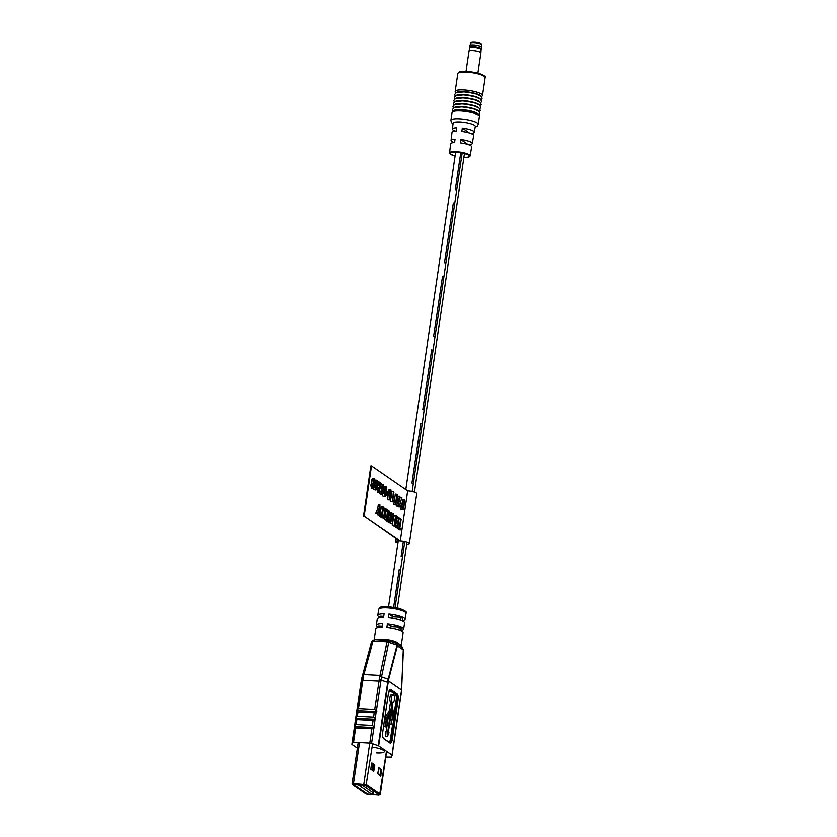 <?xml version="1.0" encoding="UTF-8"?>
<svg xmlns="http://www.w3.org/2000/svg" width="837" height="837" viewBox="0 0 837 837"><rect width="100%" height="100%" fill="white"/><g stroke="black" fill="none" stroke-linecap="round" stroke-linejoin="round"><path stroke-width="1.26" d="M404.773 541.644L402.451 557.316A3.275 0.701 8.4 0 0 401.122 556.532L403.361 541.372L401.122 556.532A3.275 0.701 8.4 0 1 402.451 557.316L400.484 570.656A3.275 0.701 8.4 0 0 399.155 569.882L393.652 607.107L399.155 569.882A3.275 0.701 8.4 0 1 400.484 570.656A3.275 0.701 8.4 0 1 400.431 570.761A3.275 0.701 8.4 0 0 400.484 570.656L395.064 607.359M392.574 614.452L392.03 618.124L392.574 614.452M391.099 624.465L390.555 628.137L391.099 624.465M462.15 153.087L456.636 190.417A3.275 0.701 8.4 0 0 455.307 189.633L460.737 152.836L455.307 189.633A3.275 0.701 8.4 0 1 456.636 190.417L454.669 203.757A3.275 0.701 8.4 0 1 454.617 203.862A3.275 0.701 8.4 0 0 454.669 203.757L445.797 263.801A3.275 0.701 8.4 0 0 444.468 263.017L453.33 202.972A3.275 0.701 8.4 0 1 454.669 203.757A3.275 0.701 8.4 0 0 453.33 202.972L444.468 263.017A3.275 0.701 8.4 0 1 445.797 263.801L443.83 277.141A3.275 0.701 8.4 0 1 443.777 277.235A3.275 0.701 8.4 0 0 443.83 277.141L434.968 337.175A3.275 0.701 8.4 0 0 433.629 336.39L442.501 276.356A3.275 0.701 8.4 0 1 443.83 277.141A3.275 0.701 8.4 0 0 442.501 276.356L433.629 336.39A3.275 0.701 8.4 0 1 434.968 337.175L432.991 350.525A3.275 0.701 8.4 0 1 432.938 350.619A3.275 0.701 8.4 0 0 432.991 350.525L424.129 410.559A3.275 0.701 8.4 0 0 422.8 409.774L431.662 349.74A3.275 0.701 8.4 0 1 432.991 350.525A3.275 0.701 8.4 0 0 431.662 349.74L422.8 409.774A3.275 0.701 8.4 0 1 424.129 410.559L422.162 423.899A3.275 0.701 8.4 0 0 420.823 423.114L411.961 483.158A3.275 0.701 8.4 0 1 413.29 483.943A3.275 0.701 8.4 0 1 413.237 484.037A3.275 0.701 8.4 0 0 413.29 483.943A3.275 0.701 8.4 0 0 411.961 483.158L420.823 423.114A3.275 0.701 8.4 0 1 422.162 423.899A3.275 0.701 8.4 0 1 422.11 423.993A3.275 0.701 8.4 0 0 422.162 423.899L412.16 491.612M463.897 157.346A9.856 2.113 -171.6 0 0 468.71 155.232A9.856 2.113 -171.6 0 0 456.144 152.334A9.856 2.113 -171.6 0 0 450.024 153.328A9.856 2.113 -171.6 0 0 455.077 156.038L450.369 154.186L449.574 152.836A10.368 2.229 8.4 0 1 456.029 151.717A10.368 2.229 8.4 0 1 470.091 155.87L471.681 146.883A10.63 2.281 -171.6 0 0 460.287 142.897L460.748 139.538A10.724 2.302 8.4 0 1 472.267 143.566L473.679 135.594A10.954 2.354 -171.6 0 0 461.836 131.472L462.296 128.113L464.723 129.787A3.275 0.701 8.4 0 1 465.498 130.321L466.879 131.273A3.275 0.701 8.4 0 1 467.653 131.807L469.4 133.01M392.71 702.641A3.997 1.559 93 0 0 392.752 702.641A3.997 1.559 93 0 0 394.489 699.198A3.997 1.559 93 0 0 393.536 694.794A3.997 1.559 93 0 0 393.181 694.668A3.997 1.559 93 0 0 391.496 697.692A3.997 1.559 93 0 0 392.103 702.222L390.712 711.68L387.866 715.373L385.072 726.024L386.799 727.207L387.5 718.23L390.398 713.825L387.751 731.758L387.018 731.256L387.374 736.497L389.027 732.637L388.347 732.166L391.862 708.395L393.013 714.306L392.438 719.789A2.385 0.931 93 0 0 391.475 722.237A2.385 0.931 93 0 0 392.281 724.549A2.385 0.931 93 0 0 393.275 722.854A2.385 0.931 93 0 0 393.003 720.155L393.599 713.448L392.187 706.198L392.752 702.641M400.913 630.638A13.81 2.961 -171.6 0 0 403.654 629.309A13.81 2.961 -171.6 0 0 387.395 623.983L386.851 627.656A13.81 2.961 8.4 0 1 403.11 632.981L401.247 645.641L403.403 649.721L401.488 691.707L392.114 755.173L391.528 757.087L385.784 757.014M402.388 620.625A13.81 2.961 -171.6 0 0 405.129 619.307A13.81 2.961 -171.6 0 0 388.87 613.981L388.326 617.654A13.81 2.961 8.4 0 1 404.595 622.979L403.654 629.309M391.57 641.833L391.58 640.65L395.629 641.885L401.216 645.63M375.447 639.939L375.98 639.771A13.81 2.961 8.4 0 1 382.603 639.478A13.81 2.961 8.4 0 1 391.58 640.65M374.181 639.876L375.792 628.943A13.81 2.961 8.4 0 1 382.09 627.405L382.635 623.732A13.81 2.961 -171.6 0 0 376.336 625.281L377.267 618.941A13.81 2.961 8.4 0 1 383.566 617.392L384.11 613.73A13.81 2.961 -171.6 0 0 377.811 615.268A13.81 2.961 -171.6 0 0 380.05 617.329M376.336 625.281A13.81 2.961 -171.6 0 0 378.575 627.332M374.223 712.998L376.148 712.371L375.227 718.606L373.574 717.34L374.223 712.998L357.974 712.141L357.336 716.472L356.123 717.591L357.043 711.356L357.974 712.141M373.574 717.34L357.336 716.472M373.082 720.667L375.018 720.05L374.045 726.61L372.392 725.344L373.082 720.667L356.844 719.81L356.154 724.476L354.94 725.595L355.913 719.035L356.844 719.81M372.392 725.344L356.154 724.476M371.9 728.682L355.662 727.813L353.538 742.157L369.787 743.015L371.9 728.682L373.836 728.054L371.576 743.34L369.787 743.015M353.538 742.157L352.471 742.325L354.731 727.039L355.662 727.813M357.368 748.1L352 744.407L352.471 742.325M357.043 711.356L362.484 675.783L371.89 641.655L362.484 675.783A1.726 0.596 -164.6 0 1 363.572 675.532L358.466 708.803L357.253 709.922M354.731 727.039L354.94 725.595M355.913 719.035L356.123 717.591M374.714 709.661L379.757 676.39A1.726 0.659 9.7 0 1 381.526 676.798L388.19 679.142L396.968 645.317L388.755 642.554L381.526 676.798L376.368 710.937L374.714 709.661L358.466 708.803M376.368 710.937L376.859 711.858L376.148 712.371M375.227 718.606L375.719 719.538L375.018 720.05M374.045 726.61L374.537 727.541L373.836 728.054M371.576 743.34L378.219 745.621L388.19 679.142A1.726 0.753 -165.4 0 1 388.598 679.518L378.648 745.819L391.998 755.016L401.551 690.002L403.288 649.564M401.373 691.519L391.998 755.016M402.932 649.638A2.584 2.312 -55.4 0 0 402.022 647.388L403.267 649.857L397.711 646.028A2.584 2.312 -55.4 0 0 396.801 643.789L396.801 643.789A2.584 2.312 -55.4 0 0 396.748 643.747L387.667 640.587L387.039 642.021L372.978 641.351A1.726 0.67 -164.6 0 0 371.89 641.655L371.952 641.445A1.726 0.596 20.9 0 1 372.999 641.278L374.704 639.97L371.973 641.414L374.359 639.886L387.667 640.587M379.757 676.39L387.039 642.021A1.726 0.774 -173.8 0 1 388.776 642.335L388.127 640.682M372.978 641.351L363.572 675.532M370.948 644.03A1.726 0.743 -164.9 0 0 370.948 644.051L361.877 677.75A1.726 0.743 -164.9 0 0 361.877 677.75L351.885 744.229M391.182 712.967L390.858 719.705A2.385 0.931 93 0 0 389.885 722.153A2.385 0.931 93 0 0 390.701 724.465L392.281 724.549M387.018 731.256L385.438 731.172L385.794 736.414L387.374 736.497M388.42 716.399L386.223 731.214M383.639 726.045L386.799 727.207M393.181 694.668L391.59 694.584A3.997 1.559 93 0 0 389.906 697.608A3.997 1.559 93 0 0 390.523 702.138L389.121 711.596L386.286 715.29L384.779 721.4M383.66 725.951L385.072 726.024M384.329 721.368L385.752 721.452M389.121 711.596L390.712 711.68M390.523 702.138L392.103 702.222M390.858 719.705L392.438 719.789M397.711 646.028L397.376 645.808A1.726 0.753 -165.4 0 0 396.947 645.411M403.392 649.857L401.655 688.527M401.781 688.516L401.561 689.887L388.305 680.753A1.726 0.586 -168.5 0 0 387.897 680.46M388.776 642.335L388.755 642.554A1.726 0.711 -168 0 0 387.029 642.094M374.537 727.541L354.783 726.495M375.719 719.538L355.966 718.481M376.859 711.858L357.096 710.812M401.969 647.357L396.748 643.747M388.598 679.518L397.376 645.808L396.027 643.339A1.726 0.931 108.9 0 1 395.629 641.885M396.801 643.789L396.027 643.339L397.408 645.526M396.016 642.063A1.726 0.9 -60.1 0 0 396.173 643.402M396.571 642.429A1.726 0.952 -56.3 0 0 396.696 643.716M388.87 613.981L392.291 616.335M402.346 620.918L402.712 618.47L400.86 617.193L392.93 616.775M387.395 623.983L390.816 626.348M400.871 630.92L401.237 628.482L399.385 627.206L391.444 626.787M383.733 616.283L380.239 616.105L380.008 617.622M382.258 626.296L378.753 626.107L378.533 627.624M399.385 627.206L398.946 630.146M400.86 617.193L400.421 620.133M455.454 131.2A11.048 2.375 8.4 0 1 452.398 129.044L453.099 123.185A11.216 2.406 8.4 0 1 460.078 121.961A11.216 2.406 8.4 0 1 475.29 126.46L474.265 132.267A11.048 2.375 8.4 0 1 470.708 133.449M456.657 92.489A12.429 2.668 8.4 0 1 464.064 91.641A12.429 2.668 8.4 0 1 480.762 96.046M456.207 95.481A12.429 2.668 8.4 0 1 463.625 94.644A12.429 2.668 8.4 0 1 480.312 99.048M455.767 98.484A12.429 2.668 8.4 0 1 463.175 97.647A12.429 2.668 8.4 0 1 479.873 102.051M455.328 101.486A12.429 2.668 8.4 0 1 462.735 100.639A12.429 2.668 8.4 0 1 479.423 105.043M454.878 104.489A12.429 2.668 8.4 0 1 462.296 103.642A12.429 2.668 8.4 0 1 478.984 108.046M454.439 107.492A12.429 2.668 8.4 0 1 461.846 106.644A12.429 2.668 8.4 0 1 478.544 111.049M453.999 110.494A12.429 2.668 8.4 0 1 461.407 109.647A12.429 2.668 8.4 0 1 478.094 114.052M452.398 129.044A11.048 2.375 8.4 0 1 456.583 127.81L456.123 131.168A10.954 2.354 -171.6 0 0 452.001 132.392L451.049 140.428A10.724 2.302 8.4 0 1 455.035 139.235L454.575 142.593A10.63 2.281 -171.6 0 0 450.651 143.776L449.574 152.836M454.25 142.604A10.724 2.302 8.4 0 1 451.049 140.428M462.296 128.113A11.048 2.375 8.4 0 1 474.265 132.267M472.267 143.566A10.724 2.302 8.4 0 1 468.574 144.717M460.748 139.538L467.967 144.519M373.051 764.317L372.151 770.417M361.72 784.918L373.49 793.037L372.203 794.564L358.037 784.803L353.434 784.719L367.098 794.135L372.57 794.334M373.49 793.037L373.773 791.132M353.517 784.321L352.513 784.687L366.114 794.062L378.659 795.15L379.653 794.784L366.062 785.409L353.517 784.321L353.465 783.558L366.533 784.761L380.124 794.135L379.757 795.004M368.123 794.355L379.13 794.868L365.403 785.357L353.047 784.604L366.794 793.978M368.113 794.428L366.773 794.114M380.73 770.343L380.573 769.496L381.567 769.559L378.847 767.696L377.769 773.545L380.647 776.244L381.724 770.396L380.73 770.343L379.935 775.679L380.94 775.732M381.567 769.559L381.724 770.396M373.752 765.541L373.595 764.694L374.599 764.746L371.869 762.894L370.791 768.743L373.679 771.442L374.756 765.593L373.752 765.541L372.967 770.877L373.961 770.929M374.599 764.746L374.756 765.593M378.575 768.125L380.573 769.496M371.597 763.313L373.595 764.694M352.251 784.007L353.465 783.558L359.533 742.471M376.598 752.881A12.524 2.689 -171.6 0 0 384.382 751.542A12.524 2.689 -171.6 0 0 372.099 747.012M470.101 45.313A5.901 1.266 8.4 0 1 470.112 45.303A5.901 1.266 8.4 0 1 470.132 45.292A5.901 1.266 8.4 0 1 475.991 45.177A5.901 1.266 8.4 0 1 481.505 46.987A5.901 1.266 8.4 0 1 481.547 47.039M469.766 47.971L469.588 47.343A6.005 1.287 8.4 0 1 469.578 47.217L469.819 45.648A6.005 1.287 8.4 0 1 469.996 45.386A6.005 1.287 8.4 0 1 470.017 45.376A6.005 1.287 8.4 0 1 475.981 45.25A6.005 1.287 8.4 0 1 481.599 47.102A6.005 1.287 8.4 0 1 481.693 47.395L481.463 48.964A6.005 1.287 8.4 0 1 481.421 49.09L481.066 49.634M469.578 47.217A6.005 1.287 8.4 0 1 469.787 46.945A6.005 1.287 8.4 0 1 476.399 46.924A6.005 1.287 8.4 0 1 481.463 48.964M469.787 48.044A5.702 1.224 8.4 0 1 469.787 47.897A5.702 1.224 8.4 0 1 469.975 47.667A5.702 1.224 8.4 0 1 476.201 47.636A5.702 1.224 8.4 0 1 481.076 49.571L480.877 52.94A6.005 1.287 8.4 0 1 480.877 52.972L477.885 73.185M469.787 47.897L468.992 51.193A6.005 1.287 8.4 0 1 468.992 51.193A6.005 1.287 8.4 0 1 469.191 50.942A6.005 1.287 8.4 0 1 475.751 50.921A6.005 1.287 8.4 0 1 480.877 52.94M397.91 543.203A6.905 1.486 8.4 0 1 395.65 541.727A6.905 1.486 8.4 0 1 399.636 540.974L364.126 516.094L400.264 541.005A6.905 1.486 8.4 0 1 409.314 543.747A6.905 1.486 8.4 0 1 406.719 544.51M371.492 488.348L373.082 488.431L372.36 485.314L373.271 483.451L372.883 480.584L374.547 478.754L375.426 482.112L374.348 484.048L374.589 486.621L373.428 488.567L371.492 488.348L370.77 485.23L371.68 483.367L371.304 480.501L372.957 478.67M375.803 490.158L375.206 489.75L376.054 483.953L375.541 483.598L376.598 480.312L377.11 480.668L376.734 483.221L378.418 484.393L378.282 485.314L375.803 490.158L373.616 489.666L373.794 488.442M387.154 492.491L387.311 491.413L388.755 492.407L388.588 493.485L386.767 492.47C386.432 495.211 385.763 496.54 384.758 496.477L383.168 496.393L382.446 494.479M384.026 486.705L386.244 486.82L386.767 492.48M392.459 501.635L393.4 491.894L393.913 492.25L392.699 500.463L393.453 499.951L393.39 501.091L390.419 501.237L390.858 498.277M391.653 492.857L391.81 491.811L393.4 491.894M397.617 497.209L397.805 495.943L399.856 496.341L398.402 506.176L396.267 505.715L396.047 503.414M398.402 506.176L397.031 496.31L395.891 504.449L393.84 504.052L395.294 494.207L397.376 494.636L398.213 504.282L399.395 496.027M399.176 506.866L401.906 497.157L399.176 506.866L397.313 506.123M399.28 500.191L400.316 497.073L401.906 497.157M402.283 502.692L402.775 499.365L404.867 499.804L403.444 509.503L402.388 509.084L401.373 505.129C401.823 502.985 402.492 502.252 403.382 502.932L404.365 499.448M403.444 509.503L400.808 508.99L399.804 504.973M400.421 503.1L403.382 502.932M363.488 516.063L370.875 466.031L371.513 466.063L407.65 490.974L400.264 541.005M371.513 466.063L364.126 516.094M397.878 526.755L399.061 518.741L401.164 519.181L399.866 527.938L401.049 528.754L400.892 529.831L399.301 529.748L396.476 527.509M395.807 525.144L396.131 522.958L395.273 522.372M396.424 520.959L396.801 518.375L395.953 517.789M397.606 527.572L395.514 526.128L395.671 525.05L397.261 526.138L397.711 523.041L396.225 522.016L396.393 520.938L397.878 521.964L398.391 518.459L396.707 517.297L396.864 516.22L399.061 517.737L397.606 527.572L396.027 527.488L393.986 525.584M394.007 516.659L394.196 515.393L396.246 515.791L394.792 525.626L392.658 525.165L392.438 522.863M394.792 525.626L393.421 515.759L392.281 523.899L390.241 523.502L390.377 522.518M391.12 517.538L391.517 514.807M389.487 512.223L391.685 512.495L392.584 513.824L392.291 514.849L390.701 514.765L389.885 513.458M392.291 514.849L391.475 513.541L390.44 514.598L391.486 520.541L390.262 522.529L388.253 522.278L387.51 521.043M388.253 522.278L389.843 522.372L389.362 520.258L390.021 521.305L390.942 520.352L389.362 520.269L388.703 517.569M388.19 521.074L387.677 520.719L389.121 510.884L389.634 511.24L388.19 521.074L386.6 520.991L386.171 520.091M386.799 520.122L386.286 519.767L387.583 511.009L385.888 509.848L386.056 508.77L388.253 510.288L386.799 520.122L384.706 519.683L385.993 510.926L385.25 510.413M384.089 518.249L383.576 517.894L385.03 508.059L385.543 508.415L384.089 518.249L382.028 517.528M382.279 515.822L383.44 507.975L385.03 508.059M380.134 514.347L381.285 506.49L382.875 506.573L383.388 506.929L382.09 515.686L383.273 516.502L383.116 517.58L381.526 517.496L378.031 515.079L377.937 513.531M380.207 515.582L379.611 515.163L379.349 509.974L377.79 513.908L375.625 513.426L377.696 508.655L378.314 504.449L379.904 504.533L380.207 515.582L378.617 515.487M387.834 499.605L389.414 499.689L388.891 494.102C389.215 491.298 389.885 489.938 390.91 490.032L391.423 495.703C391.088 498.423 390.419 499.752 389.414 499.689L387.834 499.605L387.405 493.422M387.772 491.727L389.006 489.823L390.91 490.032M388.588 493.485L386.652 493.15M380.249 494.385L381.839 494.468L381.316 488.871C381.641 486.077 382.31 484.717 383.325 484.801L383.838 490.472C383.513 493.202 382.844 494.531 381.839 494.468L380.249 494.385L379.548 492.669M379.496 491.193L380.333 486.015M381.39 484.602L383.325 484.801M378.293 485.282L379.077 484.215L377.466 483.106L377.623 482.028L379.203 482.112L381.567 483.734L378.837 489.195L379.276 491.507L380.165 491.235L378.983 491.173M378.596 492.208L377.424 492.428L376.912 488.002M407.65 490.974A6.905 1.486 8.4 0 1 416.7 493.715L409.314 543.747M400.892 529.831L398.025 527.854L398.182 526.776L399.354 527.592L400.651 518.825M398.025 527.854L396.435 527.77M397.711 523.041L396.131 522.958M396.225 522.016L395.336 521.974M395.671 525.05L394.886 525.008M395.514 526.128L393.924 526.044M396.864 516.22L396.194 516.178M396.707 517.297L396.027 517.256M398.391 518.459L396.801 518.375M396.393 520.938L395.493 520.896M392.281 523.899L393.275 513.751L394.604 523.732L395.786 515.477M393.275 513.751L392.543 513.709M391.821 523.585L390.241 523.502M394.248 525.249L392.658 525.165M390.942 520.352L389.906 514.42L389.174 514.378M389.906 514.42C390.304 512.547 390.9 511.909 391.685 512.495M389.362 520.258L388.316 520.195M389.059 521.252L387.479 521.169M389.121 510.884L388.169 510.832M387.677 520.719L386.087 520.635M386.056 508.77L385.491 508.739M385.888 509.848L385.334 509.817M387.583 511.009L385.993 510.926M386.286 519.767L384.706 519.683M383.576 517.894L381.986 517.81M383.116 517.58L380.249 515.602L380.406 514.525L381.578 515.341L382.875 506.573M380.249 515.602L378.659 515.519M377.79 513.908L377.205 513.51L379.287 508.739L377.696 508.655M379.287 508.739L379.904 504.533M377.205 513.51L375.625 513.426M379.611 515.163L378.031 515.079M402.482 503.958L403.204 504L401.896 505.412L403.057 508.237L403.622 504.418L402.827 503.843M401.373 505.129L399.793 505.046M402.388 509.084L400.808 508.99M403.622 504.418L402.189 504.345M398.778 506.584L397.188 506.5M395.891 504.449L393.84 504.052M395.43 504.136L396.884 494.29M397.847 505.799L396.267 505.715M392.009 501.321L390.419 501.237M393.453 499.951L392.773 499.919M390.429 491.078L389.414 494.395L389.603 498.632L390.9 495.42L390.586 491.037M388.891 494.102L387.311 494.018M389.247 495.745L389.477 493.997M390.9 495.42L389.32 495.337M383.168 496.393L384.758 496.477L384.235 490.89C384.56 488.086 385.229 486.726 386.244 486.82M385.763 487.866L384.758 491.183L384.947 495.42L386.244 492.208L385.92 487.825M384.591 492.522L384.811 490.785M386.244 492.208L384.654 492.114M382.844 485.858L381.839 489.164L382.028 493.411L383.325 490.189L383.001 485.816M381.316 488.871L379.726 488.787M381.672 490.513L381.892 488.777M383.325 490.189L381.735 490.105M379.276 491.507L380.165 491.235L380.186 492.292L379.004 492.522L378.303 488.996L380.657 484.299L377.466 483.106M379.046 483.19L379.203 482.112M380.657 484.299L379.077 484.215M378.303 488.996L376.713 488.913M380.186 492.292L377.424 492.428M377.738 485.136L376.566 484.309L375.897 488.86L377.738 485.136L376.451 485.073M376.598 480.312L375.384 480.25M375.541 483.598L374.945 483.566M376.054 483.953L374.662 483.88M375.206 489.75L373.616 489.666M372.538 478.513L374.547 478.754M373.26 487.364L374.066 486.339L373.658 484.225L372.894 485.491L373.448 487.437M373.877 479.8L374.013 483.273L374.892 481.913L374.129 479.727M372.883 480.584L371.304 480.501M373.271 483.451L371.68 483.367M372.36 485.314L370.77 485.23M374.066 486.339L372.852 486.266M374.892 481.913L373.386 481.84M378.701 609.263C380.144 607.85 377.278 606.532 388.012 606.501L398.872 608.217C405.139 610.393 407.525 612.088 406.018 613.301A13.81 2.961 -171.6 0 0 387.29 607.788A13.81 2.961 -171.6 0 0 378.701 609.263L377.811 615.268M362.923 678.65L361.835 678.901L361.26 680.732L351.875 744.239M380.762 681.161L361.657 680.146M388.023 682.322L379.192 679.518M388.483 693.067A4.834 1.894 -87 0 1 390.952 689.615L397.031 693.81A4.834 1.894 -87 0 1 398.119 699.701L392.26 739.395A4.834 1.894 -87 0 1 389.791 742.848L383.712 738.652A4.834 1.894 -87 0 1 382.624 732.752L388.483 693.067L390.178 689.793A4.488 1.758 93 0 1 390.586 689.929L389.854 689.897M401.488 691.707L401.687 690.075L388.284 680.858A1.726 0.575 11.7 0 0 387.876 680.565M362.756 674.8A1.726 0.67 -164.6 0 1 363.854 674.486L379.967 675.344A1.726 0.711 12 0 1 381.714 675.804M398.119 699.701L396.728 699.554L390.869 739.238L391.821 739.291L397.68 699.596A4.488 1.758 93 0 0 396.665 694.124L390.952 689.615M383.681 738.464L389.791 742.848M389.76 689.97L395.713 694.082L397.031 693.81M389.069 742.126A4.143 1.622 93 0 0 390.419 739.134L392.595 724.434M393.17 720.531L396.278 699.45A4.143 1.622 93 0 0 395.346 694.396L389.446 690.326M391.423 714.223L393.013 714.306M391.423 715.823L393.013 715.907M385.323 717.738L386.914 717.822M386.286 715.29L387.866 715.373M395.346 694.396L395.713 694.082A4.488 1.758 -87 0 1 396.728 699.554L396.278 699.45M390.419 739.134L390.869 739.238A4.488 1.758 -87 0 1 389.498 742.419M389.739 742.597A4.488 1.758 93 0 0 389.927 742.639A4.488 1.758 93 0 0 391.821 739.291L392.26 739.395M388.473 693.12L382.624 732.752M382.614 732.814L382.645 732.793C382.404 735.754 382.718 737.606 383.587 738.349L383.712 738.652M383.44 738.297L389.927 742.639M361.877 677.75L361.553 679.069A1.726 0.575 -168 0 0 361.553 679.069A1.726 0.575 -168 0 0 361.553 679.079L361.532 679.173A1.726 0.575 11.7 0 1 361.532 679.163L361.26 680.743M452.995 124.022L451.405 122.505L450.902 120.287A13.81 2.961 8.4 0 1 459.492 118.812A13.81 2.961 8.4 0 1 478.23 124.326L479.381 116.479A13.81 2.961 8.4 0 0 460.653 110.965A13.81 2.961 8.4 0 0 452.064 112.44L453.696 110.61L461.229 109.94C476.504 111.143 481.275 115.652 479.381 116.479M466.387 72.108A13.81 2.961 -171.6 0 0 457.797 73.593L458.414 72.557C459.733 72.233 457.431 71.459 466.753 71.469C481.861 72.557 487.134 77.213 485.125 77.621A13.81 2.961 -171.6 0 0 466.387 72.108M457.797 73.593L455.161 91.432A13.81 2.961 8.4 0 1 463.75 89.957A13.81 2.961 8.4 0 1 482.489 95.47L485.125 77.621M466.826 71.501A12.942 2.783 8.4 0 1 484.382 76.449M372.475 770.636L373.375 764.537M373.752 765.07L372.894 770.919M370.781 769.13L371.638 763.344M372.245 794.575L367.977 794.344M363.729 784.865L369.755 743.015M372.591 743.695L366.062 785.409M379.653 794.784L386.464 751.197M378.481 794.983L378.565 794.428M470.478 43.252C469.275 41.254 477.843 41.557 480.982 43.461L481.746 44.916A5.692 1.224 -171.6 0 0 481.348 44.361A5.692 1.224 -171.6 0 0 475.134 42.729A5.692 1.224 -171.6 0 0 470.478 43.252L470.185 45.261M480.543 43.315C480.04 41.996 468.427 41.379 471.984 42.854M395.158 519.693L394.29 519.651M393.683 519.442L392.951 519.411M390.45 517.998L388.87 517.904M398.768 500.244L397.899 500.202M397.293 499.992L396.55 499.951M388.556 606.532L398.245 540.964M405.809 489.708L455.631 152.303M397.366 607.84L407.054 542.261M414.441 492.229L464.441 153.61M406.018 613.301L405.129 619.307M371.063 643.684L371.973 641.414M455.161 91.432L455.6 93.033M481.17 99.875L482.039 98.473L481.034 96.255L476.452 94.1L468.929 92.436L463.886 91.924L456.301 92.625L454.721 94.445L455.15 96.035M480.72 102.878L481.599 101.465L480.584 99.258L476.012 97.102L468.49 95.439L463.447 94.926L455.851 95.627L454.282 97.448L454.711 99.038M480.281 105.88L481.16 104.468L480.145 102.26L475.573 100.105L468.04 98.442L463.007 97.929L455.412 98.63L453.832 100.45L454.271 102.041M479.842 108.883L480.71 107.471L479.695 105.263L475.123 103.108L467.601 101.444L462.558 100.932L454.972 101.633L453.392 103.453L453.821 105.033M479.392 111.876L480.271 110.474L479.256 108.266L474.684 106.111L467.161 104.447L462.118 103.934L454.522 104.635L452.943 106.456L453.382 108.036M478.952 114.878L479.831 113.476L478.816 111.269L474.234 109.113L466.711 107.45L461.679 106.937L454.083 107.628L452.503 109.459L452.943 111.039M450.902 120.287L452.064 112.44M481.61 96.872L482.489 95.47M463.426 157.335C469.735 157.45 469.839 156.603 470.091 155.87M475.144 127.297L477.111 126.303L478.23 124.326M371.659 763.365L370.791 769.245M368.008 794.355L353.099 784.269M352.095 783.788L358.205 742.409M380.28 794.344L386.631 751.323M352.398 784.562L352.105 783.851M481.453 46.924L481.746 44.916M466.01 71.438L468.992 51.214M396.121 538.557L395.65 541.727M377.853 492.595L379.433 492.679"/></g></svg>
